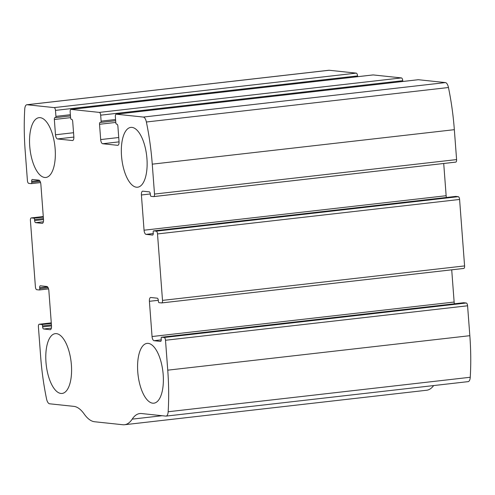 <?xml version="1.0" encoding="UTF-8"?>
<svg xmlns="http://www.w3.org/2000/svg" width="495" height="495" viewBox="0 0 495 495"><rect width="100%" height="100%" fill="white"/><g stroke="black" fill="none" stroke-linecap="round" stroke-linejoin="round"><path stroke-width="0.74" d="M27.417 180.588L25.165 150.684A140.444 58.466 83.5 0 1 24.75 109.104A6.689 2.784 83.5 0 1 26.835 104.742A6.689 2.784 83.5 0 1 27.095 104.742L54.147 107.607A2.673 1.114 83.5 0 1 55.477 110.385L55.929 116.368A1.337 0.557 83.5 0 1 55.514 117.637A1.337 0.557 83.5 0 1 55.465 117.637L55.038 117.593A2.005 0.835 83.5 0 0 54.964 117.593A2.005 0.835 83.5 0 0 54.339 119.493L55.49 134.782A4.016 1.671 83.5 0 0 57.488 138.947L72.456 140.537A4.016 1.671 83.5 0 0 72.61 140.537A4.016 1.671 83.5 0 0 73.848 136.725L72.697 121.442A2.005 0.835 83.5 0 0 71.701 119.357L71.28 119.314A1.337 0.557 83.5 0 1 70.612 117.928L70.166 111.944A2.673 1.114 83.5 0 1 70.989 109.407A2.673 1.114 83.5 0 1 71.094 109.407L99.334 112.402A2.673 1.114 83.5 0 1 100.664 115.174L101.116 121.157A1.337 0.557 83.5 0 1 100.702 122.426A1.337 0.557 83.5 0 1 100.652 122.426L100.225 122.383A2.005 0.835 83.5 0 0 100.151 122.383A2.005 0.835 83.5 0 0 99.532 124.288L100.677 139.571A4.016 1.671 83.5 0 0 102.675 143.736L117.643 145.326A4.016 1.671 83.5 0 0 117.798 145.326A4.016 1.671 83.5 0 0 119.035 141.514L117.89 126.231A2.005 0.835 83.5 0 0 116.894 124.146L116.467 124.103A1.337 0.557 83.5 0 1 115.805 122.717L115.354 116.733A2.673 1.114 83.5 0 1 116.177 114.197A2.673 1.114 83.5 0 1 116.282 114.197L143.34 117.061A6.689 2.784 83.5 0 1 146.378 121.999A140.444 58.466 83.5 0 1 152.262 164.161L154.508 194.065A2.673 1.114 83.5 0 1 153.685 196.602A2.673 1.114 83.5 0 1 153.58 196.602L151.037 196.329A1.337 0.557 83.5 0 1 150.375 194.943L150.301 193.947A2.005 0.835 83.5 0 0 149.298 191.862L142.808 191.175A4.016 1.671 83.5 0 0 142.647 191.175A4.016 1.671 83.5 0 0 141.409 194.981L144.057 230.2A4.016 1.671 83.5 0 0 146.05 234.37L152.547 235.057A2.005 0.835 83.5 0 0 152.627 235.057A2.005 0.835 83.5 0 0 153.246 233.151L153.172 232.155A1.337 0.557 83.5 0 1 153.586 230.887A1.337 0.557 83.5 0 1 153.636 230.887L156.179 231.159A2.673 1.114 83.5 0 1 157.509 233.937L162.502 300.391A2.673 1.114 83.5 0 1 161.679 302.928A2.673 1.114 83.5 0 1 161.574 302.928L159.031 302.662A1.337 0.557 83.5 0 1 158.369 301.269L158.295 300.273A2.005 0.835 83.5 0 0 157.292 298.188L150.802 297.501A4.016 1.671 83.5 0 0 150.647 297.501A4.016 1.671 83.5 0 0 149.403 301.306L152.052 336.532A4.016 1.671 83.5 0 0 154.05 340.696L160.541 341.389A2.005 0.835 83.5 0 0 160.621 341.389A2.005 0.835 83.5 0 0 161.24 339.483L161.166 338.487A1.337 0.557 83.5 0 1 161.58 337.219A1.337 0.557 83.5 0 1 161.63 337.219L164.173 337.485A2.673 1.114 83.5 0 1 165.503 340.263L167.749 370.167A140.444 58.466 83.5 0 1 168.164 411.747A6.689 2.784 83.5 0 1 166.079 416.109A6.689 2.784 83.5 0 1 165.825 416.109L141.551 413.542A44.142 18.377 83.5 0 0 139.844 413.542A44.142 18.377 83.5 0 0 132.19 419.141A44.142 18.377 83.5 0 1 124.53 424.735A44.142 18.377 83.5 0 1 122.822 424.741L94.576 421.746A44.142 18.377 83.5 0 1 84.212 414.055A44.142 18.377 83.5 0 0 73.848 406.364L49.58 403.79A6.689 2.784 83.5 0 1 46.536 398.852A140.444 58.466 83.5 0 1 40.658 356.697L38.406 326.793A2.673 1.114 83.5 0 1 39.235 324.25A2.673 1.114 83.5 0 1 39.34 324.25L41.877 324.522A1.337 0.557 83.5 0 1 42.545 325.908L42.62 326.91A2.005 0.835 83.5 0 0 43.616 328.989L50.113 329.682A4.016 1.671 83.5 0 0 50.267 329.676A4.016 1.671 83.5 0 0 51.505 325.871L48.856 290.652A4.016 1.671 83.5 0 0 46.864 286.481L40.367 285.794A2.005 0.835 83.5 0 0 40.293 285.794A2.005 0.835 83.5 0 0 39.668 287.7L39.748 288.696A1.337 0.557 83.5 0 1 39.334 289.965A1.337 0.557 83.5 0 1 39.278 289.965L36.741 289.693A2.673 1.114 83.5 0 1 35.411 286.914L30.412 220.461A2.673 1.114 83.5 0 1 31.241 217.924A2.673 1.114 83.5 0 1 31.34 217.924L33.883 218.196A1.337 0.557 83.5 0 1 34.551 219.582L34.625 220.578A2.005 0.835 83.5 0 0 35.621 222.663L42.118 223.35A4.016 1.671 83.5 0 0 42.273 223.35A4.016 1.671 83.5 0 0 43.511 219.545L40.862 184.319A4.016 1.671 83.5 0 0 38.87 180.155L32.373 179.468A2.005 0.835 83.5 0 0 32.299 179.468A2.005 0.835 83.5 0 0 31.674 181.368L31.748 182.364A1.337 0.557 83.5 0 1 31.34 183.639A1.337 0.557 83.5 0 1 31.284 183.639L28.747 183.367A2.673 1.114 83.5 0 1 27.417 180.588M418.164 79.738A2.673 1.114 83.5 0 1 418.263 79.714A2.673 1.114 83.5 0 1 418.368 79.714L445.42 82.585A6.689 2.784 83.5 0 1 448.464 87.522A140.444 58.466 83.5 0 1 454.342 129.678L456.594 159.582A2.673 1.114 83.5 0 1 455.765 162.119A2.673 1.114 83.5 0 1 455.66 162.119L153.784 196.577M372.97 74.949A2.673 1.114 83.5 0 1 373.075 74.924A2.673 1.114 83.5 0 1 373.174 74.924L401.42 77.919A2.673 1.114 83.5 0 1 402.751 80.697L100.664 115.174M463.611 302.748A1.337 0.557 83.5 0 1 463.66 302.736A1.337 0.557 83.5 0 1 463.716 302.736L466.253 303.008A2.673 1.114 83.5 0 1 467.583 305.786L469.835 335.69A140.444 58.466 83.5 0 1 470.25 377.264A6.689 2.784 83.5 0 1 468.165 381.633L166.079 416.109M455.617 196.422A1.337 0.557 83.5 0 1 455.666 196.41A1.337 0.557 83.5 0 1 455.722 196.41L458.259 196.676A2.673 1.114 83.5 0 1 459.589 199.454L464.588 265.914A2.673 1.114 83.5 0 1 463.759 268.451A2.673 1.114 83.5 0 1 463.66 268.451L161.778 302.909M26.835 104.742L328.921 70.259A6.689 2.784 83.5 0 1 329.175 70.259L356.233 73.13A2.673 1.114 83.5 0 1 357.563 75.908L55.477 110.385M433.639 385.574A44.142 18.377 83.5 0 1 426.616 390.252L124.53 424.735M357.619 76.688L357.563 75.908M402.806 81.483L402.751 80.697M446.434 197.462A4.016 1.671 83.5 0 1 446.144 195.723L443.718 163.499M454.435 303.794A4.016 1.671 83.5 0 1 454.138 302.049L451.712 269.825M29.731 146.223A30.096 12.53 -96.5 0 0 45.856 177.47A30.096 12.53 -96.5 0 0 54.889 146.149A30.096 12.53 -96.5 0 0 39.031 117.668A30.096 12.53 -96.5 0 0 29.731 146.223M45.973 362.204A30.096 12.53 -96.5 0 0 62.098 393.451A30.096 12.53 -96.5 0 0 71.132 362.13A30.096 12.53 -96.5 0 0 55.273 333.649A30.096 12.53 -96.5 0 0 45.973 362.204M121.523 155.956A30.096 12.53 -96.5 0 0 137.647 187.203A30.096 12.53 -96.5 0 0 146.681 155.882A30.096 12.53 -96.5 0 0 130.822 127.401A30.096 12.53 -96.5 0 0 121.523 155.956M137.765 371.937A30.096 12.53 -96.5 0 0 153.889 403.184A30.096 12.53 -96.5 0 0 162.923 371.863A30.096 12.53 -96.5 0 0 147.058 343.382A30.096 12.53 -96.5 0 0 137.765 371.937M445.42 82.585L143.34 117.061M418.368 79.714L116.282 114.197M401.42 77.919L99.334 112.402M373.174 74.924L71.094 109.407M469.835 335.69L167.749 370.167M467.583 305.786L165.503 340.263M464.588 265.914L162.502 300.391M459.589 199.454L157.509 233.937M329.175 70.259L27.095 104.742M356.233 73.13L54.147 107.607M448.464 87.522L146.378 121.999M454.342 129.678L152.262 164.161M456.594 159.582L154.508 194.065M470.25 377.264L168.164 411.747M162.131 415.72L132.19 419.141M51.282 322.889L39.34 324.25M51.325 323.445L41.877 324.522M51.437 324.893L42.545 325.908M51.511 325.896L42.62 326.91M51.375 328.105L43.616 328.989M47.483 286.809L39.668 287.7M48.133 287.737L39.748 288.696M48.56 288.907L39.383 289.952M31.241 217.924L43.288 216.55L31.34 217.924M43.331 217.113L33.883 218.196M43.436 218.567L34.551 219.582M43.517 219.563L34.625 220.578M43.381 221.779L35.621 222.663M39.489 180.477L31.674 181.368M40.138 181.411L31.748 182.364M40.565 182.575L31.389 183.626M70.37 114.716L55.929 116.368M55.514 117.637L70.463 115.929L55.564 117.624M70.593 117.643L54.339 119.493M73.545 132.722L55.49 134.782M73.866 137.078L57.488 138.947M115.564 119.512L101.116 121.157M100.702 122.426L115.651 120.718L100.751 122.414M115.781 122.432L99.532 124.288M118.738 137.511L100.677 139.571M119.06 141.867L102.675 143.736M117.952 145.289L117.643 145.326M150.301 193.966L141.409 194.981M446.144 195.723L144.057 230.2M153.258 233.547L146.05 234.37M455.722 196.41L153.636 230.887M458.259 196.676L156.179 231.159M466.253 303.008L164.173 337.485M463.716 302.736L161.63 337.219M161.252 339.873L154.05 340.696M454.138 302.049L152.052 336.532M158.295 300.298L149.403 301.306M51.282 322.876L39.235 324.25M48.566 288.913L39.334 289.965M40.565 182.581L31.34 183.639M373.075 74.924L70.989 109.407M418.263 79.714L116.177 114.197M455.765 162.119L153.685 196.602M455.666 196.41L153.586 230.887M463.66 302.736L161.58 337.219M463.759 268.451L161.679 302.928"/></g></svg>
